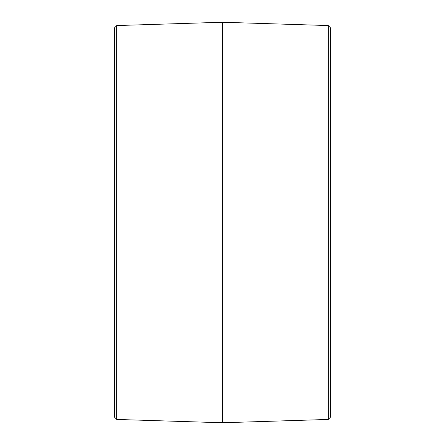 <?xml version="1.0" encoding="UTF-8"?>
<svg xmlns="http://www.w3.org/2000/svg" width="445" height="445" viewBox="0 0 445 445"><rect width="100%" height="100%" fill="white"/><g stroke="black" fill="none" stroke-linecap="round" stroke-linejoin="round"><path stroke-width="0.67" d="M328.249 222.5L328.249 419.446L222.533 422.75L222.533 22.25L328.249 25.554L328.249 222.5M328.249 419.446L330.502 417.126L330.502 27.874L328.249 25.554M116.751 25.554L114.499 27.874L114.499 417.126L116.751 419.446L116.751 25.554L222.467 22.25L222.533 422.75M116.751 419.446L222.467 422.75"/></g></svg>

